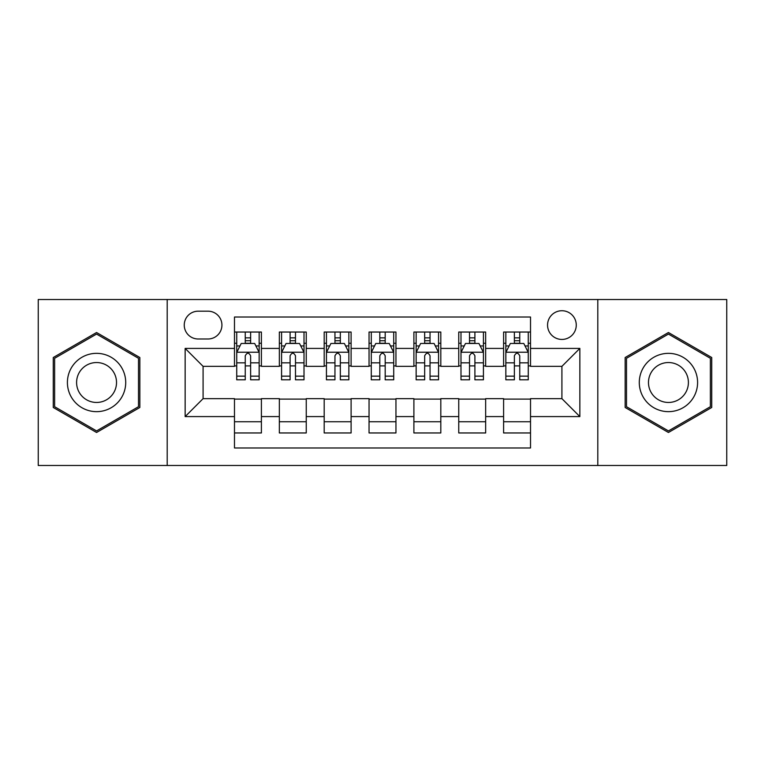 <?xml version="1.0" encoding="UTF-8"?>
<svg xmlns="http://www.w3.org/2000/svg" width="765" height="765" viewBox="0 0 765 765"><rect width="100%" height="100%" fill="white"/><g stroke="black" fill="none" stroke-linecap="round" stroke-linejoin="round"><path stroke-width="1.15" d="M561.912 310.733A14.353 14.353 0 0 0 547.558 325.087A14.353 14.353 0 0 0 561.912 339.44A14.353 14.353 0 0 0 576.265 325.087A14.353 14.353 0 0 0 561.912 310.733M597.8 465.483L726.75 465.483L726.75 299.517L597.8 299.517L597.8 465.483L167.2 465.483L167.2 299.517L38.25 299.517L38.25 465.483L167.2 465.483M530.518 332.039L503.6 332.039L503.6 348.41L485.66 348.41L485.66 366.349L503.6 366.349L503.6 348.41M485.66 348.41L485.66 332.039L458.751 332.039L458.751 348.41L440.812 348.41L440.812 366.349L458.751 366.349L458.751 348.41M440.812 348.41L440.812 332.039L413.894 332.039L413.894 348.41L395.954 348.41L395.954 366.349L413.894 366.349L413.894 348.41M395.954 348.41L395.954 332.039L369.046 332.039L369.046 348.41L351.106 348.41L351.106 366.349L369.046 366.349L369.046 348.41M351.106 348.41L351.106 332.039L324.188 332.039L324.188 348.41L306.249 348.41L306.249 366.349L324.188 366.349L324.188 348.41M306.249 348.41L306.249 332.039L279.34 332.039L279.34 366.349L261.401 366.349L261.401 332.039L234.482 332.039M234.482 432.961L261.401 432.961L261.401 398.651L279.34 398.651L279.34 432.961L306.249 432.961L306.249 398.651L324.188 398.651L324.188 416.59L306.249 416.59M324.188 416.59L324.188 432.961L351.106 432.961L351.106 398.651L369.046 398.651L369.046 416.59L351.106 416.59M369.046 416.59L369.046 432.961L395.954 432.961L395.954 398.651L413.894 398.651L413.894 416.59L395.954 416.59M413.894 416.59L413.894 432.961L440.812 432.961L440.812 398.651L458.751 398.651L458.751 416.59L440.812 416.59M458.751 416.59L458.751 432.961L485.66 432.961L485.66 398.651L503.6 398.651L503.6 416.59L485.66 416.59M198.154 338.991L208.023 338.991A13.904 13.904 0 0 0 221.927 325.087A13.904 13.904 0 0 0 208.023 311.183L198.154 311.183A13.904 13.904 0 0 0 184.25 325.087A13.904 13.904 0 0 0 198.154 338.991M597.8 299.517L167.2 299.517M530.518 348.41L530.518 317.016L234.482 317.016L234.482 366.349L203.088 366.349L203.088 398.651L234.482 398.651L234.482 447.984L530.518 447.984L530.518 398.651L561.912 398.651L561.912 366.349L530.518 366.349L530.518 348.41L579.851 348.41L579.851 416.59L530.518 416.59M234.482 416.59L185.149 416.59L185.149 348.41L234.482 348.41M503.6 416.59L503.6 432.961L530.518 432.961M234.482 343.255L236.729 343.255M245.249 343.255L250.633 343.255M259.153 343.255L261.401 343.255M234.482 365.899L236.729 365.899M245.249 365.899L250.633 365.899M259.153 365.899L261.401 365.899M234.482 399.101L261.401 399.101M234.482 421.745L261.401 421.745M279.34 365.899L281.577 365.899M290.098 365.899L295.481 365.899M304.011 365.899L306.249 365.899M279.34 343.255L281.577 343.255M290.098 343.255L295.481 343.255M304.011 343.255L306.249 343.255M279.34 399.101L306.249 399.101M279.34 421.745L306.249 421.745M324.188 399.101L351.106 399.101M324.188 421.745L351.106 421.745M324.188 343.255L326.435 343.255M334.955 343.255L340.339 343.255M348.859 343.255L351.106 343.255M324.188 365.899L326.435 365.899M334.955 365.899L340.339 365.899M348.859 365.899L351.106 365.899M369.046 399.101L395.954 399.101M369.046 421.745L395.954 421.745M369.046 343.255L371.283 343.255M379.813 343.255L385.187 343.255M393.717 343.255L395.954 343.255M369.046 365.899L371.283 365.899M379.813 365.899L385.187 365.899M393.717 365.899L395.954 365.899M413.894 399.101L440.812 399.101M413.894 421.745L440.812 421.745M413.894 343.255L416.141 343.255M424.661 343.255L430.045 343.255M438.565 343.255L440.812 343.255M413.894 365.899L416.141 365.899M424.661 365.899L430.045 365.899M438.565 365.899L440.812 365.899M458.751 399.101L485.66 399.101M458.751 421.745L485.66 421.745M458.751 343.255L460.989 343.255M469.519 343.255L474.902 343.255M483.423 343.255L485.66 343.255M458.751 365.899L460.989 365.899M469.519 365.899L474.902 365.899M483.423 365.899L485.66 365.899M503.6 399.101L530.518 399.101M503.6 421.745L530.518 421.745M503.6 343.255L505.847 343.255M514.367 343.255L519.751 343.255M528.271 343.255L530.518 343.255M503.6 365.899L505.847 365.899M514.367 365.899L519.751 365.899M528.271 365.899L530.518 365.899M203.088 366.349L185.149 348.41M203.088 398.651L185.149 416.59M579.851 348.41L561.912 366.349M579.851 416.59L561.912 398.651M96.562 432.483L139.842 407.487L139.842 357.513L96.562 332.517L53.273 357.513L53.273 407.487L96.562 432.483M711.727 357.513L668.438 332.517L625.158 357.513L625.158 407.487L668.438 432.483L711.727 407.487L711.727 357.513M250.633 337.872L245.249 337.872M259.153 376.151L250.633 376.151L250.633 379.813L259.153 379.813L259.153 352.445L254.668 343.475L241.214 343.475L236.729 352.445L236.729 379.813L245.249 379.813L245.249 376.151L236.729 376.151M236.729 352.445L236.729 332.039M259.153 352.445L259.153 332.039M245.249 343.475L245.249 332.039M250.633 332.039L250.633 343.475M250.633 376.151L250.633 355.811C248.835 352.359 247.047 352.359 245.249 355.811L245.249 376.151M96.562 353.344A29.156 29.156 0 0 0 67.406 382.5A29.156 29.156 0 0 0 96.562 411.656A29.156 29.156 0 0 0 125.718 382.5A29.156 29.156 0 0 0 96.562 353.344M96.562 362.543A19.957 19.957 0 0 0 76.596 382.5A19.957 19.957 0 0 0 96.562 402.457A19.957 19.957 0 0 0 116.519 382.5A19.957 19.957 0 0 0 96.562 362.543M138.494 406.712L96.562 430.925L54.621 406.712L54.621 358.288L96.562 334.076L138.494 358.288L138.494 406.712M643.193 367.927A29.156 29.156 0 0 0 653.865 407.745A29.156 29.156 0 0 0 693.692 397.073A29.156 29.156 0 0 0 683.021 357.255A29.156 29.156 0 0 0 643.193 367.927M651.158 372.517A19.957 19.957 0 0 0 658.464 399.789A19.957 19.957 0 0 0 685.727 392.483A19.957 19.957 0 0 0 678.421 365.211A19.957 19.957 0 0 0 651.158 372.517M710.379 358.288L710.379 406.712L668.438 430.925L626.506 406.712L626.506 358.288L668.438 334.076L710.379 358.288M295.481 337.872L290.098 337.872M304.011 376.151L295.481 376.151L295.481 379.813L304.011 379.813L304.011 352.445L299.517 343.475L286.062 343.475L281.577 352.445L281.577 379.813L290.098 379.813L290.098 376.151L281.577 376.151M281.577 352.445L281.577 332.039M304.011 352.445L304.011 332.039M290.098 343.475L290.098 332.039M295.481 332.039L295.481 343.475M295.481 376.151L295.481 355.811C293.693 352.359 291.895 352.359 290.098 355.811L290.098 376.151M340.339 337.872L334.955 337.872M348.859 376.151L340.339 376.151L340.339 379.813L348.859 379.813L348.859 352.445L344.374 343.475L330.92 343.475L326.435 352.445L326.435 379.813L334.955 379.813L334.955 376.151L326.435 376.151M326.435 352.445L326.435 332.039M348.859 352.445L348.859 332.039M334.955 343.475L334.955 332.039M340.339 332.039L340.339 343.475M340.339 376.151L340.339 355.811C338.551 352.359 336.753 352.359 334.955 355.811L334.955 376.151M385.187 337.872L379.813 337.872M393.717 376.151L385.187 376.151L385.187 379.813L393.717 379.813L393.717 352.445L389.232 343.475L375.768 343.475L371.283 352.445L371.283 379.813L379.813 379.813L379.813 376.151L371.283 376.151M371.283 352.445L371.283 332.039M393.717 352.445L393.717 332.039M379.813 343.475L379.813 332.039M385.187 332.039L385.187 343.475M385.187 376.151L385.187 355.811C383.399 352.359 381.601 352.359 379.813 355.811L379.813 376.151M430.045 337.872L424.661 337.872M438.565 376.151L430.045 376.151L430.045 379.813L438.565 379.813L438.565 352.445L434.08 343.475L420.626 343.475L416.141 352.445L416.141 379.813L424.661 379.813L424.661 376.151L416.141 376.151M416.141 352.445L416.141 332.039M438.565 352.445L438.565 332.039M424.661 343.475L424.661 332.039M430.045 332.039L430.045 343.475M430.045 376.151L430.045 355.811C428.257 352.359 426.459 352.359 424.661 355.811L424.661 376.151M474.902 337.872L469.519 337.872M483.423 376.151L474.902 376.151L474.902 379.813L483.423 379.813L483.423 352.445L478.938 343.475L465.483 343.475L460.989 352.445L460.989 379.813L469.519 379.813L469.519 376.151L460.989 376.151M460.989 352.445L460.989 332.039M483.423 352.445L483.423 332.039M469.519 343.475L469.519 332.039M474.902 332.039L474.902 343.475M474.902 376.151L474.902 355.811C473.105 352.359 471.317 352.359 469.519 355.811L469.519 376.151M519.751 337.872L514.367 337.872M528.271 376.151L519.751 376.151L519.751 379.813L528.271 379.813L528.271 352.445L523.786 343.475L510.331 343.475L505.847 352.445L505.847 379.813L514.367 379.813L514.367 376.151L505.847 376.151M505.847 352.445L505.847 332.039M528.271 352.445L528.271 332.039M514.367 343.475L514.367 332.039M519.751 332.039L519.751 343.475M519.751 376.151L519.751 355.811C517.962 352.359 516.165 352.359 514.367 355.811L514.367 376.151M279.34 416.59L261.401 416.59M279.34 348.41L261.401 348.41M259.039 352.225L236.834 352.225M236.729 345.943L239.981 345.943M255.902 345.943L259.153 345.943M245.249 362.839L236.729 362.839M259.153 362.839L250.633 362.839M250.633 340.721L245.249 340.721M303.896 352.225L281.692 352.225M281.577 345.943L284.829 345.943M300.76 345.943L304.011 345.943M290.098 362.839L281.577 362.839M304.011 362.839L295.481 362.839M295.481 340.721L290.098 340.721M348.744 352.225L326.55 352.225M326.435 345.943L329.686 345.943M345.608 345.943L348.859 345.943M334.955 362.839L326.435 362.839M348.859 362.839L340.339 362.839M340.339 340.721L334.955 340.721M393.602 352.225L371.398 352.225M371.283 345.943L374.534 345.943M390.466 345.943L393.717 345.943M379.813 362.839L371.283 362.839M393.717 362.839L385.187 362.839M385.187 340.721L379.813 340.721M438.45 352.225L416.256 352.225M416.141 345.943L419.392 345.943M435.314 345.943L438.565 345.943M424.661 362.839L416.141 362.839M438.565 362.839L430.045 362.839M430.045 340.721L424.661 340.721M483.308 352.225L461.104 352.225M460.989 345.943L464.24 345.943M480.171 345.943L483.423 345.943M469.519 362.839L460.989 362.839M483.423 362.839L474.902 362.839M474.902 340.721L469.519 340.721M528.166 352.225L505.961 352.225M505.847 345.943L509.098 345.943M525.019 345.943L528.271 345.943M514.367 362.839L505.847 362.839M528.271 362.839L519.751 362.839M519.751 340.721L514.367 340.721"/></g></svg>
